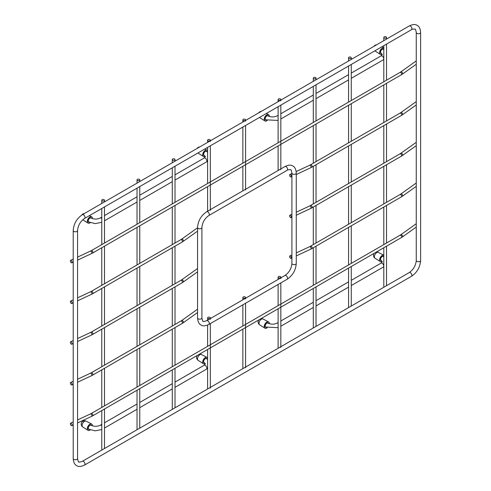 <?xml version="1.0" encoding="UTF-8"?>
<svg xmlns="http://www.w3.org/2000/svg" width="491" height="491" viewBox="0 0 491 491"><rect width="100%" height="100%" fill="white"/><g stroke="black" fill="none" stroke-linecap="round" stroke-linejoin="round"><path stroke-width="0.74" d="M70.385 423.801A1.363 0.7 -115.1 0 0 70.894 425.175A1.363 0.7 -115.1 0 0 71.821 425.642A1.363 0.7 -115.1 0 0 72.097 425.016A1.363 0.7 -115.1 0 0 71.588 423.641A1.363 0.7 -115.1 0 0 70.667 423.174A1.363 0.7 -115.1 0 0 70.385 423.801M70.385 260.966A1.363 0.7 -115.1 0 0 70.894 262.347A1.363 0.7 -115.1 0 0 71.821 262.808A1.363 0.7 -115.1 0 0 72.097 262.188A1.363 0.7 -115.1 0 0 71.588 260.807A1.363 0.7 -115.1 0 0 70.667 260.347A1.363 0.7 -115.1 0 0 70.385 260.966M70.385 383.09A1.363 0.7 -115.1 0 0 70.894 384.471A1.363 0.7 -115.1 0 0 71.821 384.932A1.363 0.7 -115.1 0 0 72.097 384.312A1.363 0.7 -115.1 0 0 71.588 382.931A1.363 0.7 -115.1 0 0 70.667 382.471A1.363 0.7 -115.1 0 0 70.385 383.09M70.385 342.38A1.363 0.7 -115.1 0 0 70.894 343.761A1.363 0.7 -115.1 0 0 71.821 344.222A1.363 0.7 -115.1 0 0 72.097 343.602A1.363 0.7 -115.1 0 0 71.588 342.227A1.363 0.7 -115.1 0 0 70.667 341.761A1.363 0.7 -115.1 0 0 70.385 342.38M70.385 301.677A1.363 0.7 -115.1 0 0 70.894 303.051A1.363 0.7 -115.1 0 0 71.821 303.518A1.363 0.7 -115.1 0 0 72.097 302.898A1.363 0.7 -115.1 0 0 71.588 301.517A1.363 0.7 -115.1 0 0 70.667 301.051A1.363 0.7 -115.1 0 0 70.385 301.677M289.604 256.529A1.363 0.7 -115.1 0 0 290.113 257.91A1.363 0.7 -115.1 0 0 291.034 258.37A1.363 0.7 -115.1 0 0 291.31 257.75A1.363 0.7 -115.1 0 0 290.801 256.37A1.363 0.7 -115.1 0 0 289.88 255.909A1.363 0.7 -115.1 0 0 289.604 256.529M289.604 215.819A1.363 0.7 -115.1 0 0 290.113 217.2A1.363 0.7 -115.1 0 0 291.034 217.66A1.363 0.7 -115.1 0 0 291.31 217.04A1.363 0.7 -115.1 0 0 290.801 215.659A1.363 0.7 -115.1 0 0 289.88 215.199A1.363 0.7 -115.1 0 0 289.604 215.819M289.604 175.115A1.363 0.7 -115.1 0 0 290.113 176.49A1.363 0.7 -115.1 0 0 291.034 176.956A1.363 0.7 -115.1 0 0 291.31 176.33A1.363 0.7 -115.1 0 0 290.801 174.956A1.363 0.7 -115.1 0 0 289.88 174.489A1.363 0.7 -115.1 0 0 289.604 175.115M104.104 199.684A1.363 0.786 180 0 1 104.503 200.242A1.363 0.786 180 0 1 103.662 200.966A1.363 0.786 180 0 1 102.177 200.794A1.363 0.786 180 0 1 101.784 200.242A1.363 0.786 180 0 1 102.619 199.512A1.363 0.786 180 0 1 104.104 199.684M139.358 179.332A1.363 0.786 180 0 1 139.757 179.884A1.363 0.786 180 0 1 138.916 180.608A1.363 0.786 180 0 1 137.431 180.442A1.363 0.786 180 0 1 137.032 179.884A1.363 0.786 180 0 1 137.873 179.16A1.363 0.786 180 0 1 139.358 179.332M174.612 158.98A1.363 0.786 180 0 1 175.011 159.532A1.363 0.786 180 0 1 174.17 160.256A1.363 0.786 180 0 1 172.685 160.084A1.363 0.786 180 0 1 172.286 159.532A1.363 0.786 180 0 1 173.127 158.808A1.363 0.786 180 0 1 174.612 158.98M315.627 77.566A1.363 0.786 180 0 1 316.026 78.118A1.363 0.786 180 0 1 315.185 78.842A1.363 0.786 180 0 1 313.7 78.67A1.363 0.786 180 0 1 313.301 78.118A1.363 0.786 180 0 1 314.142 77.394A1.363 0.786 180 0 1 315.627 77.566M350.881 57.208A1.363 0.786 180 0 1 351.274 57.766A1.363 0.786 180 0 1 350.439 58.49A1.363 0.786 180 0 1 348.954 58.319A1.363 0.786 180 0 1 348.555 57.766A1.363 0.786 180 0 1 349.396 57.042A1.363 0.786 180 0 1 350.881 57.208M386.135 36.856A1.363 0.786 180 0 1 386.527 37.408A1.363 0.786 180 0 1 385.693 38.138A1.363 0.786 180 0 1 384.208 37.967A1.363 0.786 180 0 1 383.809 37.408A1.363 0.786 180 0 1 384.649 36.684A1.363 0.786 180 0 1 386.135 36.856M209.927 140.807A1.363 0.786 0 0 0 210.326 140.254A1.363 0.786 0 0 0 209.485 139.524A1.363 0.786 0 0 0 208.006 139.696A1.363 0.786 0 0 0 207.607 140.254A1.363 0.786 0 0 0 208.448 140.978A1.363 0.786 0 0 0 209.927 140.807M245.181 120.455A1.363 0.786 0 0 0 245.58 119.896A1.363 0.786 0 0 0 244.739 119.172A1.363 0.786 0 0 0 243.26 119.344A1.363 0.786 0 0 0 242.861 119.896A1.363 0.786 0 0 0 243.702 120.626A1.363 0.786 0 0 0 245.181 120.455M280.435 100.103A1.363 0.786 0 0 0 280.834 99.544A1.363 0.786 0 0 0 279.993 98.82A1.363 0.786 0 0 0 278.514 98.992A1.363 0.786 0 0 0 278.115 99.544A1.363 0.786 0 0 0 278.956 100.268A1.363 0.786 0 0 0 280.435 100.103M209.927 318.438A1.363 0.786 0 0 0 210.326 317.886A1.363 0.786 0 0 0 209.485 317.161A1.363 0.786 0 0 0 208.006 317.333A1.363 0.786 0 0 0 207.607 317.886A1.363 0.786 0 0 0 208.448 318.61A1.363 0.786 0 0 0 209.927 318.438M245.181 298.086A1.363 0.786 0 0 0 245.58 297.534A1.363 0.786 0 0 0 244.739 296.81A1.363 0.786 0 0 0 243.26 296.975A1.363 0.786 0 0 0 242.861 297.534A1.363 0.786 0 0 0 243.702 298.258A1.363 0.786 0 0 0 245.181 298.086M280.435 277.734A1.363 0.786 0 0 0 280.834 277.176A1.363 0.786 0 0 0 279.993 276.451A1.363 0.786 0 0 0 278.514 276.623A1.363 0.786 0 0 0 278.115 277.176A1.363 0.786 0 0 0 278.956 277.906A1.363 0.786 0 0 0 280.435 277.734M82.776 219.747L88.018 223.08A3.627 2.093 -60 0 0 89.871 222.926A3.627 2.093 120 0 0 90.276 222.656M92.437 218.612A3.627 2.093 120 0 0 91.639 216.801A3.627 2.093 120 0 0 89.871 217.004A3.627 2.093 -60 0 0 87.515 220.158A3.627 2.093 -60 0 0 88.018 223.08M89.288 222.22A2.492 1.436 -60 0 1 88.11 220.944A2.492 1.436 -60 0 1 89.841 217.949A2.492 1.436 -60 0 1 89.871 217.93A2.492 1.436 -60 0 1 91.51 218.262M88.834 221.981A2.308 1.332 -60 0 1 88.576 221.883A2.308 1.332 -60 0 1 88.11 220.87M89.779 217.986A2.308 1.332 -60 0 1 90.884 217.881A2.308 1.332 -60 0 1 91.093 218.053M205.25 156.316A3.627 2.093 120 0 0 205.25 156.31A3.627 2.093 -60 0 1 203.391 156.463A3.627 2.093 -60 0 1 202.893 153.548A3.627 2.093 -60 0 1 205.25 150.393A3.627 2.093 120 0 1 207.018 150.185A3.627 2.093 120 0 1 207.607 150.829M204.581 155.622A2.492 1.436 -60 0 1 203.489 154.334A2.492 1.436 -60 0 1 205.22 151.338A2.492 1.436 -60 0 1 205.25 151.32A2.492 1.436 -60 0 1 206.914 151.719M204.201 155.365A2.308 1.332 -60 0 1 203.949 155.266A2.308 1.332 -60 0 1 203.489 154.26M205.152 151.375A2.308 1.332 -60 0 1 206.263 151.271A2.308 1.332 -60 0 1 206.472 151.443M259.463 117.459A3.363 3.363 0 0 0 259.665 117.594L264.925 120.939A3.627 2.093 -60 0 0 266.785 120.786A3.627 2.093 120 0 0 267.184 120.516M269.344 116.477A3.627 2.093 120 0 0 268.552 114.661A3.627 2.093 120 0 0 266.785 114.863A3.627 2.093 -60 0 0 264.428 118.018A3.627 2.093 -60 0 0 264.925 120.939M266.196 120.086A2.492 1.436 -60 0 1 265.017 118.81A2.492 1.436 -60 0 1 266.748 115.808A2.492 1.436 -60 0 1 266.785 115.79A2.492 1.436 -60 0 1 268.417 116.121M265.741 119.841A2.308 1.332 -60 0 1 265.484 119.743A2.308 1.332 -60 0 1 265.023 118.73M266.687 115.851A2.308 1.332 -60 0 1 267.791 115.747A2.308 1.332 -60 0 1 268.006 115.913M382.158 54.176L382.158 54.176A3.627 2.093 -60 0 1 380.298 54.329A3.627 2.093 -60 0 1 379.801 51.408A3.627 2.093 -60 0 1 382.158 48.253A3.627 2.093 120 0 1 383.809 47.995L381.697 46.884M381.495 53.482A2.492 1.436 -60 0 1 380.396 52.193A2.492 1.436 -60 0 1 382.127 49.198A2.492 1.436 -60 0 1 382.158 49.18A2.492 1.436 -60 0 1 383.809 49.554L383.293 49.253A2.265 1.307 -60 0 0 381.544 49.861A2.265 1.307 -60 0 0 380.556 52.138A2.265 1.307 -60 0 0 381.022 53.175L382.28 54.544L381.022 55.913A2.265 1.307 60 0 1 382.771 56.52A2.265 1.307 60 0 1 383.759 58.803A2.265 1.307 60 0 1 383.293 59.841L351.274 78.321M381.114 53.231A2.308 1.332 -60 0 1 380.863 53.132A2.308 1.332 -60 0 1 380.396 52.12M382.066 49.235A2.308 1.332 -60 0 1 383.17 49.131A2.308 1.332 -60 0 1 383.385 49.309M382.158 261.415L382.158 261.415A3.627 2.093 -60 0 1 380.298 261.568A3.627 2.093 -60 0 1 379.801 258.647A3.627 2.093 -60 0 1 382.158 255.492A3.627 2.093 120 0 1 383.809 255.234L378.395 252.405A3.357 1.939 120 0 0 376.763 252.595A3.357 1.939 -60 0 0 374.578 255.516A3.357 1.939 -60 0 0 375.038 258.223L380.298 261.568M381.495 260.721A2.492 1.436 -60 0 1 380.396 259.432A2.492 1.436 -60 0 1 382.127 256.437A2.492 1.436 -60 0 1 382.158 256.419A2.492 1.436 -60 0 1 383.809 256.793M381.114 260.469A2.308 1.332 -60 0 1 380.863 260.371A2.308 1.332 -60 0 1 380.396 259.358M382.066 256.474A2.308 1.332 -60 0 1 383.17 256.37A2.308 1.332 -60 0 1 383.385 256.548M258.843 319.893A3.363 3.363 0 0 0 259.665 324.833L264.925 328.178A3.627 2.093 -60 0 0 266.785 328.025A3.627 2.093 120 0 0 267.184 327.761M269.344 323.716A3.627 2.093 120 0 0 268.552 321.9A3.627 2.093 120 0 0 266.785 322.102A3.627 2.093 -60 0 0 264.428 325.257A3.627 2.093 -60 0 0 264.925 328.178M266.196 327.325A2.492 1.436 -60 0 1 265.017 326.049A2.492 1.436 -60 0 1 266.748 323.047A2.492 1.436 -60 0 1 266.785 323.029A2.492 1.436 -60 0 1 268.417 323.36M265.741 327.08A2.308 1.332 -60 0 1 265.484 326.981A2.308 1.332 -60 0 1 265.023 325.969M266.687 323.09A2.308 1.332 -60 0 1 267.791 322.986A2.308 1.332 -60 0 1 268.006 323.152M205.25 363.555L205.25 363.555A3.627 2.093 -60 0 1 203.391 363.702A3.627 2.093 -60 0 1 202.893 360.787A3.627 2.093 -60 0 1 205.25 357.632A3.627 2.093 120 0 1 207.018 357.43A3.627 2.093 120 0 1 207.607 358.068M204.581 362.861A2.492 1.436 -60 0 1 203.489 361.572A2.492 1.436 -60 0 1 205.22 358.577A2.492 1.436 -60 0 1 205.25 358.559A2.492 1.436 -60 0 1 206.914 358.958M204.201 362.603A2.308 1.332 -60 0 1 203.949 362.505A2.308 1.332 -60 0 1 203.489 361.499M205.152 358.614A2.308 1.332 -60 0 1 206.263 358.51A2.308 1.332 -60 0 1 206.472 358.682M82.752 426.974A3.357 1.939 -60 0 1 82.292 424.267A3.357 1.939 -60 0 1 84.477 421.346A3.357 1.939 120 0 1 86.115 421.155A3.363 3.363 0 0 0 82.875 421.223A3.363 3.363 0 0 0 82.752 426.974L88.018 430.319A3.627 2.093 -60 0 0 89.871 430.165A3.627 2.093 120 0 0 90.276 429.895M92.437 425.85A3.627 2.093 120 0 0 91.639 424.04A3.627 2.093 120 0 0 89.871 424.242A3.627 2.093 -60 0 0 87.515 427.397A3.627 2.093 -60 0 0 88.018 430.319M89.288 429.459A2.492 1.436 -60 0 1 88.11 428.183A2.492 1.436 -60 0 1 89.841 425.188A2.492 1.436 -60 0 1 89.871 425.169A2.492 1.436 -60 0 1 91.51 425.501M88.834 429.22A2.308 1.332 -60 0 1 88.576 429.122A2.308 1.332 -60 0 1 88.11 428.109M89.779 425.224A2.308 1.332 -60 0 1 90.884 425.12A2.308 1.332 -60 0 1 91.093 425.292M416.902 261.341A2.173 1.258 0 0 0 419.271 261.611A2.173 1.258 0 0 0 420.615 260.451C420.112 267.221 417.062 272.511 411.452 276.323A2.173 1.258 60 0 0 411.783 274.579A2.173 1.258 60 0 0 410.359 272.665A2.173 1.258 60 0 0 409.273 272.554C413.471 269.602 415.803 265.563 416.264 260.451A2.173 1.258 0 0 0 416.902 261.341M77.56 458.508A2.173 1.258 180 0 1 76.222 459.674A2.173 1.258 180 0 1 73.846 459.398A2.173 1.258 180 0 1 73.208 458.508L73.208 230.549A2.173 1.258 180 0 0 73.846 231.433A2.173 1.258 180 0 0 76.222 231.709A2.173 1.258 180 0 0 77.56 230.549L77.56 458.508C78.038 461.129 78.462 462.246 78.842 461.853C78.689 462.375 79.867 462.184 82.378 461.288A2.173 1.258 60 0 1 83.464 461.399A2.173 1.258 60 0 1 84.882 463.314A2.173 1.258 60 0 1 84.55 465.057L411.452 276.323M77.56 230.549C78.02 225.437 80.352 221.398 84.55 218.446A2.173 1.258 -120 0 0 84.882 216.703A2.173 1.258 -120 0 0 83.464 214.782A2.173 1.258 -120 0 0 82.378 214.677C76.768 218.489 73.711 223.779 73.208 230.549M84.55 218.446L411.452 29.712A2.173 1.258 -120 0 0 411.783 27.969A2.173 1.258 -120 0 0 410.359 26.048A2.173 1.258 -120 0 0 409.273 25.943L82.378 214.677M416.264 260.451L416.264 32.492A2.173 1.258 0 0 0 416.902 33.376A2.173 1.258 0 0 0 419.271 33.652A2.173 1.258 0 0 0 420.615 32.492C420.333 28.681 419.179 26.311 417.16 25.379C415.337 24.096 412.704 24.28 409.273 25.943M416.264 227.063L402.344 236.981A1.363 0.865 -125.5 0 0 402.614 236.367A1.363 0.865 -125.5 0 0 401.933 235.011A1.363 0.865 -125.5 0 0 400.766 234.766L416.264 223.718M402.344 236.981L401.38 237.601A1.363 0.786 -120 0 0 401.663 236.981A1.363 0.786 -120 0 0 401.067 235.612A1.363 0.786 -120 0 0 400.018 235.244L400.766 234.766M401.38 237.601L92.652 415.846A1.363 0.786 -120 0 0 92.934 415.22A1.363 0.786 -120 0 0 92.339 413.858A1.363 0.786 -120 0 0 91.289 413.49L280.435 304.291M92.652 415.846L91.596 416.393A1.363 0.7 -115.1 0 0 91.872 415.773A1.363 0.7 -115.1 0 0 91.363 414.392A1.363 0.7 -115.1 0 0 90.442 413.931L91.289 413.49M416.264 64.229L402.344 74.153A1.363 0.865 -125.5 0 0 402.614 73.54A1.363 0.865 -125.5 0 0 401.933 72.183A1.363 0.865 -125.5 0 0 400.766 71.938L416.264 60.89M402.344 74.153L401.38 74.773A1.363 0.786 -120 0 0 401.663 74.147A1.363 0.786 -120 0 0 401.067 72.778A1.363 0.786 -120 0 0 400.018 72.416L400.766 71.938M401.38 74.773L92.652 253.012A1.363 0.786 -120 0 0 92.934 252.392A1.363 0.786 -120 0 0 92.339 251.024A1.363 0.786 -120 0 0 91.289 250.662L280.435 141.457M92.652 253.012L91.596 253.565A1.363 0.7 -115.1 0 0 91.872 252.945A1.363 0.7 -115.1 0 0 91.363 251.564A1.363 0.7 -115.1 0 0 90.442 251.097L91.289 250.662M197.56 312.552L183.131 322.839A1.363 0.865 -125.5 0 0 183.401 322.225A1.363 0.865 -125.5 0 0 182.72 320.868A1.363 0.865 -125.5 0 0 181.553 320.623L197.56 309.207M183.131 322.839L182.167 323.459A1.363 0.786 -120 0 0 182.449 322.832A1.363 0.786 -120 0 0 181.854 321.464A1.363 0.786 -120 0 0 180.805 321.102L181.553 320.623M182.167 323.459L92.652 375.136A1.363 0.786 -120 0 0 92.934 374.516A1.363 0.786 -120 0 0 92.339 373.148A1.363 0.786 -120 0 0 91.289 372.786L180.805 321.102M92.652 375.136L91.596 375.689A1.363 0.7 -115.1 0 0 91.872 375.063A1.363 0.7 -115.1 0 0 91.363 373.688A1.363 0.7 -115.1 0 0 90.442 373.221L91.289 372.786M197.56 271.842L183.131 282.129A1.363 0.865 -125.5 0 0 183.401 281.515A1.363 0.865 -125.5 0 0 182.72 280.158A1.363 0.865 -125.5 0 0 181.553 279.913L197.56 268.503M183.131 282.129L182.167 282.748A1.363 0.786 -120 0 0 182.449 282.129A1.363 0.786 -120 0 0 181.854 280.76A1.363 0.786 -120 0 0 180.805 280.392L181.553 279.913M182.167 282.748L92.652 334.432A1.363 0.786 -120 0 0 92.934 333.806A1.363 0.786 -120 0 0 92.339 332.438A1.363 0.786 -120 0 0 91.289 332.076L180.805 280.392M92.652 334.432L91.596 334.979A1.363 0.7 -115.1 0 0 91.872 334.359A1.363 0.7 -115.1 0 0 91.363 332.978A1.363 0.7 -115.1 0 0 90.442 332.517L91.289 332.076M197.56 231.132L183.131 241.419A1.363 0.865 -125.5 0 0 183.401 240.805A1.363 0.865 -125.5 0 0 182.72 239.455A1.363 0.865 -125.5 0 0 181.553 239.209L197.56 227.793M183.131 241.419L182.167 242.038A1.363 0.786 -120 0 0 182.449 241.419A1.363 0.786 -120 0 0 181.854 240.05A1.363 0.786 -120 0 0 180.805 239.688L181.553 239.209M182.167 242.038L92.652 293.722A1.363 0.786 -120 0 0 92.934 293.102A1.363 0.786 -120 0 0 92.339 291.734A1.363 0.786 -120 0 0 91.289 291.366L180.805 239.688M92.652 293.722L91.596 294.269A1.363 0.7 -115.1 0 0 91.872 293.649A1.363 0.7 -115.1 0 0 91.363 292.274A1.363 0.7 -115.1 0 0 90.442 291.807L91.289 291.366M416.264 186.353L402.344 196.271A1.363 0.865 -125.5 0 0 402.614 195.663A1.363 0.865 -125.5 0 0 401.933 194.307A1.363 0.865 -125.5 0 0 400.766 194.062L416.264 183.014M402.344 196.271L401.38 196.897A1.363 0.786 -120 0 0 401.663 196.271A1.363 0.786 -120 0 0 401.067 194.902A1.363 0.786 -120 0 0 400.018 194.54L400.766 194.062M401.38 196.897L311.865 248.575A1.363 0.786 -120 0 0 312.147 247.955A1.363 0.786 -120 0 0 311.552 246.586A1.363 0.786 -120 0 0 310.502 246.218L400.018 194.54M311.865 248.575L310.809 249.127A1.363 0.7 -115.1 0 0 311.085 248.501A1.363 0.7 -115.1 0 0 310.576 247.126A1.363 0.7 -115.1 0 0 309.655 246.66L310.502 246.218M416.264 145.643L402.344 155.567A1.363 0.865 -125.5 0 0 402.614 154.953A1.363 0.865 -125.5 0 0 401.933 153.597A1.363 0.865 -125.5 0 0 400.766 153.352L416.264 142.304M402.344 155.567L401.38 156.187A1.363 0.786 -120 0 0 401.663 155.561A1.363 0.786 -120 0 0 401.067 154.199A1.363 0.786 -120 0 0 400.018 153.83L400.766 153.352M401.38 156.187L311.865 207.871A1.363 0.786 -120 0 0 312.147 207.245A1.363 0.786 -120 0 0 311.552 205.876A1.363 0.786 -120 0 0 310.502 205.514L400.018 153.83M311.865 207.871L310.809 208.417A1.363 0.7 -115.1 0 0 311.085 207.797A1.363 0.7 -115.1 0 0 310.576 206.416A1.363 0.7 -115.1 0 0 309.655 205.956L310.502 205.514M416.264 104.939L402.344 114.857A1.363 0.865 -125.5 0 0 402.614 114.243A1.363 0.865 -125.5 0 0 401.933 112.887A1.363 0.865 -125.5 0 0 400.766 112.642L416.264 101.6M402.344 114.857L401.38 115.477A1.363 0.786 -120 0 0 401.663 114.857A1.363 0.786 -120 0 0 401.067 113.489A1.363 0.786 -120 0 0 400.018 113.126L400.766 112.642M401.38 115.477L311.865 167.161A1.363 0.786 -120 0 0 312.147 166.535A1.363 0.786 -120 0 0 311.552 165.172A1.363 0.786 -120 0 0 310.502 164.804L400.018 113.126M311.865 167.161L310.809 167.707A1.363 0.7 -115.1 0 0 311.085 167.087A1.363 0.7 -115.1 0 0 310.576 165.706A1.363 0.7 -115.1 0 0 309.655 165.246L310.502 164.804M101.784 218.378A2.265 1.307 60 0 0 100.274 218.004C97.187 219.409 94.094 219.409 91.007 218.004A2.265 1.307 120 0 0 89.258 218.612A2.265 1.307 120 0 0 88.27 220.889A2.265 1.307 120 0 0 88.742 221.926L95.156 223.601L101.784 222.325M175.011 174.857L204.115 158.053A2.265 1.307 60 0 1 205.864 158.661A2.265 1.307 60 0 1 206.852 160.938A2.265 1.307 60 0 1 206.38 161.975L175.011 180.087M204.115 158.053L205.373 156.684L204.115 155.316A2.265 1.307 -60 0 1 203.648 154.278A2.265 1.307 -60 0 1 204.637 151.995A2.265 1.307 -60 0 1 206.38 151.388L207.607 152.235M278.115 115.87A2.265 1.307 60 0 0 277.188 115.864C274.095 117.275 271.007 117.275 267.914 115.864A2.265 1.307 120 0 0 266.171 116.471A2.265 1.307 120 0 0 265.177 118.748A2.265 1.307 120 0 0 265.649 119.792L278.115 120.442M101.784 425.617A2.265 1.307 60 0 0 100.274 425.243C97.187 426.648 94.094 426.648 91.007 425.243A2.265 1.307 120 0 0 89.258 425.85A2.265 1.307 120 0 0 88.27 428.127A2.265 1.307 120 0 0 88.742 429.165L95.156 430.84L101.784 429.564M175.011 382.096L204.115 365.292A2.265 1.307 60 0 1 205.864 365.899A2.265 1.307 60 0 1 206.852 368.176A2.265 1.307 60 0 1 206.38 369.214L175.011 387.331M204.115 365.292L205.373 363.923L204.115 362.554A2.265 1.307 -60 0 1 203.648 361.517A2.265 1.307 -60 0 1 204.637 359.234A2.265 1.307 -60 0 1 206.38 358.626L207.607 359.473M278.115 323.109A2.265 1.307 60 0 0 277.188 323.103C274.095 324.514 271.007 324.514 267.914 323.103A2.265 1.307 120 0 0 266.171 323.71A2.265 1.307 120 0 0 265.177 325.993A2.265 1.307 120 0 0 265.649 327.031L278.115 327.681M351.274 280.33L381.022 263.151A2.265 1.307 60 0 1 382.771 263.759A2.265 1.307 60 0 1 383.759 266.042A2.265 1.307 60 0 1 383.293 267.079L351.274 285.559M381.022 263.151L382.28 261.783L381.022 260.414A2.265 1.307 -60 0 1 380.556 259.377A2.265 1.307 -60 0 1 381.544 257.1A2.265 1.307 -60 0 1 383.293 256.492L383.809 256.811M198.131 153.118A3.357 1.939 -60 0 1 197.947 152.977A3.363 3.363 0 0 0 198.131 153.118L203.391 156.463M375.038 50.984A3.357 1.939 -60 0 1 374.854 50.837A3.363 3.363 0 0 0 375.038 50.984L380.298 54.329M268.552 321.9L263.023 319.015A3.357 1.939 120 0 0 261.384 319.205A3.357 1.939 -60 0 0 259.199 322.127A3.357 1.939 -60 0 0 259.665 324.833M207.018 357.43L201.488 354.545A3.357 1.939 120 0 0 199.849 354.735A3.357 1.939 -60 0 0 197.67 357.657A3.357 1.939 -60 0 0 198.131 360.357L203.391 363.702M292.55 264.336A2.173 1.258 0 0 0 294.919 264.606A2.173 1.258 0 0 0 296.263 263.446C295.766 270.191 292.722 275.463 287.131 279.269A2.173 1.258 60 0 0 287.462 277.525A2.173 1.258 60 0 0 286.038 275.604A2.173 1.258 60 0 0 284.952 275.5C289.131 272.554 291.451 268.54 291.912 263.446A2.173 1.258 0 0 0 292.55 264.336M201.911 317.916A2.173 1.258 180 0 1 200.567 319.082A2.173 1.258 180 0 1 198.198 318.806A2.173 1.258 180 0 1 197.56 317.916L197.56 227.554A2.173 1.258 180 0 0 198.198 228.444A2.173 1.258 180 0 0 200.567 228.714A2.173 1.258 180 0 0 201.911 227.554L201.911 317.916C202.384 320.525 202.808 321.636 203.182 321.243C203.029 321.765 204.201 321.574 206.693 320.678A2.173 1.258 60 0 1 207.785 320.789A2.173 1.258 60 0 1 209.203 322.704A2.173 1.258 60 0 1 208.871 324.447L287.131 279.269M201.911 227.554C202.372 222.46 204.692 218.446 208.871 215.5A2.173 1.258 -120 0 0 209.203 213.757A2.173 1.258 -120 0 0 207.785 211.842A2.173 1.258 -120 0 0 206.693 211.731C201.101 215.537 198.057 220.809 197.56 227.554M208.871 215.5L287.131 170.322A2.173 1.258 -120 0 0 287.462 168.573A2.173 1.258 -120 0 0 286.038 166.658A2.173 1.258 -120 0 0 284.952 166.553L206.693 211.731M291.912 263.446L291.912 173.084A2.173 1.258 0 0 0 292.55 173.967A2.173 1.258 0 0 0 294.919 174.244A2.173 1.258 0 0 0 296.263 173.084C295.981 169.285 294.833 166.922 292.82 165.989C290.997 164.706 288.377 164.896 284.952 166.553M73.208 458.508C73.49 462.319 74.644 464.689 76.664 465.621C78.486 466.904 81.113 466.72 84.55 465.057M411.452 29.712C411.888 29.165 413.066 28.975 414.987 29.147C415.361 28.754 415.785 29.871 416.264 32.492M420.615 260.451L420.615 32.492M82.378 461.288L409.273 272.554M400.018 235.244L280.834 304.058M91.596 416.393L77.56 422.954M73.208 424.991L71.821 425.642M90.442 413.931L77.56 419.952M73.208 421.99L70.667 423.174M400.018 72.416L280.834 141.23M91.596 253.565L77.56 260.126M73.208 262.157L71.821 262.808M90.442 251.097L77.56 257.124M73.208 259.156L70.667 260.347M91.596 375.689L77.56 382.25M73.208 384.281L71.821 384.932M90.442 373.221L77.56 379.242M73.208 381.28L70.667 382.471M91.596 334.979L77.56 341.54M73.208 343.571L71.821 344.222M90.442 332.517L77.56 338.538M73.208 340.57L70.667 341.761M91.596 294.269L77.56 300.83M73.208 302.867L71.821 303.518M90.442 291.807L77.56 297.828M73.208 299.866L70.667 301.051M310.809 249.127L296.263 255.928M291.912 257.959L291.034 258.37M309.655 246.66L296.263 252.92M291.912 254.958L289.88 255.909M310.809 208.417L296.263 215.218M291.912 217.249L291.034 217.66M309.655 205.956L296.263 212.216M291.912 214.248L289.88 215.199M310.809 167.707L296.263 174.508M291.912 176.545L291.034 176.956M309.655 165.246L296.165 171.555M291.912 173.544L289.88 174.489M104.503 200.242L104.503 201.899M104.503 206.926L104.503 243.033M104.503 246.175L104.503 283.743M104.503 286.879L104.503 324.447M104.503 327.589L104.503 365.157M104.503 368.293L104.503 405.861M104.503 409.003L104.503 448.516M101.784 200.242L101.784 203.47M101.784 208.497L101.784 244.604M101.784 247.74L101.784 285.308M101.784 288.45L101.784 326.018M101.784 329.16L101.784 366.728M101.784 369.864L101.784 407.432M101.784 410.574L101.784 450.087M139.757 179.884L139.757 181.547M139.757 186.574L139.757 222.681M139.757 225.817L139.757 263.385M139.757 266.527L139.757 304.095M139.757 307.237L139.757 344.805M139.757 347.941L139.757 385.509M139.757 388.651L139.757 428.164M137.032 179.884L137.032 183.118M137.032 188.139L137.032 224.252M137.032 227.388L137.032 264.956M137.032 268.098L137.032 305.666M137.032 308.802L137.032 346.37M137.032 349.512L137.032 387.08M137.032 390.222L137.032 429.729M175.011 159.532L175.011 161.195M175.011 166.216L175.011 202.323M175.011 205.465L175.011 243.033M175.011 246.175L175.011 283.743M175.011 286.879L175.011 324.447M175.011 327.589L175.011 365.157M175.011 368.299L175.011 407.806M172.286 159.532L172.286 162.767M172.286 167.787L172.286 203.894M172.286 207.036L172.286 244.604M172.286 247.746L172.286 285.314M172.286 288.45L172.286 326.018M172.286 329.16L172.286 366.728M172.286 369.864L172.286 409.377M316.026 78.118L316.026 79.781M316.026 84.802L316.026 120.909M316.026 124.051L316.026 161.619M316.026 164.761L316.026 202.329M316.026 205.465L316.026 243.033M316.026 246.175L316.026 283.743M316.026 286.885L316.026 326.392M313.301 78.118L313.301 81.353M313.301 86.373L313.301 122.48M313.301 125.622L313.301 163.19M313.301 166.326L313.301 203.894M313.301 207.036L313.301 244.604M313.301 247.746L313.301 285.314M313.301 288.45L313.301 327.963M351.274 57.766L351.274 59.423M351.274 64.45L351.274 100.557M351.274 103.699L351.274 141.267M351.274 144.403L351.274 181.971M351.274 185.113L351.274 222.681M351.274 225.823L351.274 263.391M351.274 266.527L351.274 306.04M348.555 57.766L348.555 60.994M348.555 66.021L348.555 102.128M348.555 105.27L348.555 142.838M348.555 145.974L348.555 183.542M348.555 186.684L348.555 224.252M348.555 227.388L348.555 264.956M348.555 268.098L348.555 307.611M386.527 37.408L386.527 39.071M386.527 44.098L386.527 80.205M386.527 83.347L386.527 120.915M386.527 124.051L386.527 161.619M386.527 164.761L386.527 202.329M386.527 205.465L386.527 243.033M386.527 246.175L386.527 285.688M383.809 37.408L383.809 40.643M383.809 45.669L383.809 81.776M383.809 84.912L383.809 122.48M383.809 125.622L383.809 163.19M383.809 166.332L383.809 203.9M383.809 207.036L383.809 244.604M383.809 247.746L383.809 287.26M210.326 210.375L210.326 185.076M210.326 184.616L210.326 145.827M210.326 141.537L210.326 140.254M207.607 211.204L207.607 186.648M207.607 183.505L207.607 147.398M207.607 142.372L207.607 140.254M245.58 190.017L245.58 164.724M245.58 164.264L245.58 125.475M245.58 121.185L245.58 119.896M242.861 190.852L242.861 166.289M242.861 163.153L242.861 127.046M242.861 122.02L242.861 119.896M280.834 169.665L280.834 144.366M280.834 143.906L280.834 105.123M280.834 100.833L280.834 99.544M278.115 170.5L278.115 145.937M278.115 142.795L278.115 106.688M278.115 101.668L278.115 99.544M210.326 388.154L210.326 323.612M210.326 319.322L210.326 317.886M207.607 388.989L207.607 349.475M207.607 346.333L207.607 325.085M207.607 320.157L207.607 317.886M245.58 367.802L245.58 303.254M245.58 298.97L245.58 297.534M242.861 368.637L242.861 329.123M242.861 325.981L242.861 304.825M242.861 299.798L242.861 297.534M280.834 347.444L280.834 282.902M280.834 278.612L280.834 277.176M278.115 348.279L278.115 308.771M278.115 305.629L278.115 284.473M278.115 279.447L278.115 277.176M100.274 218.004L101.784 217.132M104.503 215.561L137.032 196.781M139.757 195.209L172.286 176.429M104.503 220.797L137.032 202.016M139.757 200.445L172.286 181.658M207.607 161.134L206.38 161.975M277.188 115.864L278.115 115.33M280.834 113.759L313.301 95.015M316.026 93.443L348.555 74.657M351.274 73.085L381.022 55.913M280.834 118.994L313.301 100.244M316.026 98.673L348.555 79.892M386.527 52.881L386.527 56.213M383.809 59.515L383.293 59.841M100.274 425.243L101.784 424.371M104.503 422.8L137.032 404.019M139.757 402.448L172.286 383.667M104.503 428.035L137.032 409.255M139.757 407.683L172.286 388.897M207.607 368.373L206.38 369.214M277.188 323.103L278.115 322.569M280.834 320.997L313.301 302.253M316.026 300.682L348.555 281.895M280.834 326.233L313.301 307.483M316.026 305.911L348.555 287.131M386.527 260.12L386.527 263.452M383.809 266.754L383.293 267.079M89.411 215.635L91.639 216.801M84.342 213.542A3.363 3.363 0 0 0 81.739 215.07M204.79 149.025L207.018 150.185M199.714 146.932A3.363 3.363 0 0 0 197.137 148.417M266.325 113.501L268.552 114.661M261.249 111.402A3.363 3.363 0 0 0 258.671 112.893M376.622 44.791A3.363 3.363 0 0 0 374.05 46.277M374.222 253.282A3.363 3.363 0 0 0 375.038 258.223M378.395 252.405A3.363 3.363 0 0 0 376.333 252.061M263.023 319.015A3.363 3.363 0 0 0 260.954 318.677M197.314 355.416A3.363 3.363 0 0 0 198.131 360.357M201.488 354.545A3.363 3.363 0 0 0 199.426 354.201M86.115 421.155L91.639 424.04M197.56 317.916C197.842 321.715 198.99 324.078 201.003 325.011C202.82 326.294 205.441 326.104 208.871 324.447M287.131 170.322C287.566 169.776 288.739 169.585 290.641 169.757C291.016 169.364 291.439 170.475 291.912 173.084M296.263 263.446L296.263 173.084M206.693 320.678L284.952 275.5"/></g></svg>
